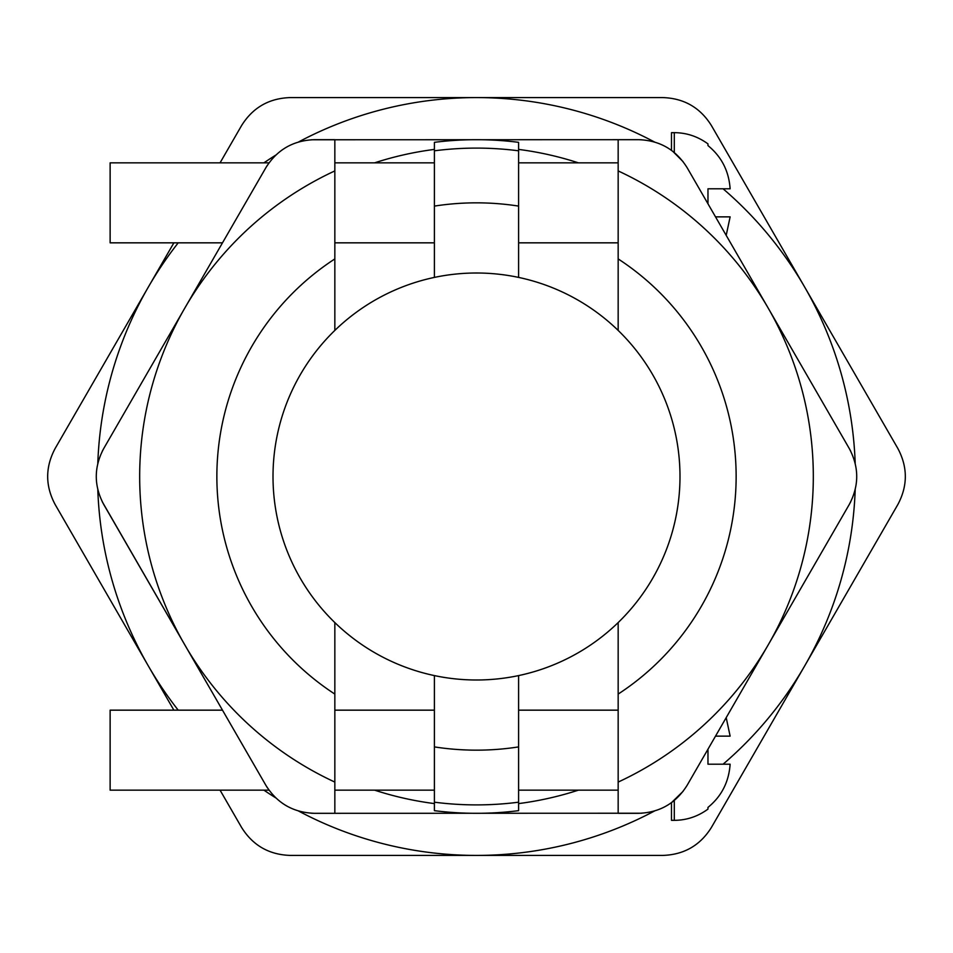 <?xml version="1.0" encoding="UTF-8"?>
<svg xmlns="http://www.w3.org/2000/svg" width="953" height="953" viewBox="0 0 953 953"><rect width="100%" height="100%" fill="white"/><g stroke="black" fill="none" stroke-linecap="round" stroke-linejoin="round"><path stroke-width="1.43" d="M683.098 161.676L672.747 151.301M674.295 152.54L674.295 132.67L671.484 132.67L671.484 150.36M245.576 202.834L222.49 242.836L110.131 242.836L110.131 162.844L269.02 162.844M245.576 750.166L265.839 785.248C269.997 791.776 269.997 791.776 265.839 785.248C269.997 791.776 269.997 791.776 265.839 785.248L103.782 504.566C93.787 485.851 93.787 467.149 103.782 448.434L265.839 167.752C269.997 161.224 269.997 161.224 265.839 167.752C269.997 161.224 269.997 161.224 265.839 167.752C277.049 149.74 293.25 140.389 314.454 139.686L334.837 139.686L334.837 170.921A336.814 336.814 0 0 0 334.837 782.079L334.837 622.583A203.489 203.489 0 0 1 334.837 330.417L334.837 170.921M618.163 170.921L618.163 139.686L638.546 139.686C659.75 140.389 675.951 149.74 687.161 167.752L768.189 308.093A336.814 336.814 0 0 0 618.163 170.921L618.163 330.417A203.489 203.489 0 0 1 618.163 622.583L618.163 782.079A336.814 336.814 0 0 0 768.189 308.093L849.218 448.434L726.198 235.355L730.129 216.867L715.524 216.867L707.972 203.799L707.972 188.801L730.129 188.801L707.972 188.801M730.129 216.867L715.524 216.867L707.972 203.799M730.129 188.801C728.878 171.004 721.492 156.602 707.972 145.595L707.972 143.891C697.799 136.47 686.577 132.717 674.295 132.67M672.866 801.604L672.056 802.212M674.295 800.46L674.295 820.33L671.484 820.33L671.484 802.64L683.098 791.324M269.02 790.156L110.131 790.156L110.131 710.164L222.49 710.164L102.316 501.862M674.295 820.33C686.577 820.283 697.799 816.53 707.972 809.109L707.972 807.405C721.492 796.398 728.878 781.996 730.129 764.199L707.972 764.199L707.972 749.201L715.524 736.133L730.129 736.133L715.524 736.133L707.972 749.201M730.129 764.199L707.972 764.199M730.129 736.133L726.198 717.645L849.218 504.566L687.161 785.248C675.951 803.26 659.75 812.611 638.546 813.314L618.163 813.314L618.163 782.079M334.837 782.079L334.837 813.314L314.454 813.314C293.25 812.611 277.049 803.26 265.839 785.248L267.448 787.869M726.198 235.355L756.039 287.044M687.161 785.248L726.198 717.645M850.684 451.138L849.218 448.434C859.213 467.149 859.213 485.851 849.218 504.566L850.684 501.862M618.163 330.417A203.489 203.489 0 0 0 518.599 277.406L518.599 142.331A336.814 336.814 0 0 0 434.401 142.331L434.401 277.406A203.489 203.489 0 0 0 334.837 330.417M518.599 795.064L518.599 705.256M434.401 705.256L434.401 810.669A336.814 336.814 0 0 0 518.599 810.669L518.599 675.594A203.489 203.489 0 0 0 618.163 622.583M334.837 622.583A203.489 203.489 0 0 0 434.401 675.594L434.401 689.912M518.599 689.912L518.599 675.594A203.489 203.489 0 0 1 434.401 675.594L434.401 746.902A273.666 273.666 0 0 0 518.599 746.902M518.599 277.406L518.599 206.098A273.666 273.666 0 0 0 434.401 206.098L434.401 277.406A203.489 203.489 0 0 1 518.599 277.406M434.401 675.594A203.489 203.489 0 0 0 518.599 675.594A203.489 203.489 0 0 1 434.401 675.594M434.401 802.188A328.392 328.392 0 0 0 518.599 802.188M518.599 150.812A328.392 328.392 0 0 0 434.401 150.812M638.546 139.686L641.631 139.769M618.163 139.686L311.369 139.769M641.631 813.231L334.837 813.314M314.454 813.314L311.369 813.231M287.103 806.202L285.471 805.249M102.316 451.138L103.782 448.434M265.839 167.752L267.448 165.131M434.401 149.407A329.798 329.798 0 0 0 374.6 162.844M374.6 790.156A329.798 329.798 0 0 0 434.401 803.593M518.599 803.593A329.798 329.798 0 0 0 578.4 790.156M578.4 162.844A329.798 329.798 0 0 0 518.599 149.407M654.604 142.057A378.913 378.913 0 0 0 476.5 97.587L662.859 97.587C684.051 98.29 700.264 107.641 711.474 125.653L804.654 287.044A378.913 378.913 0 0 0 723.089 188.801M298.396 142.057A378.913 378.913 0 0 1 476.5 97.587L290.141 97.587C268.949 98.29 252.736 107.641 241.526 125.653L220.06 162.844M855.198 463.515A378.913 378.913 0 0 0 804.654 287.044L897.833 448.434C907.816 467.149 907.816 485.851 897.833 504.566L804.654 665.956A378.913 378.913 0 0 0 855.198 489.485M723.089 764.199A378.913 378.913 0 0 0 804.654 665.956L711.474 827.347C700.264 845.359 684.051 854.71 662.859 855.413L476.5 855.413A378.913 378.913 0 0 0 654.604 810.943M298.396 810.943A378.913 378.913 0 0 0 476.5 855.413L290.141 855.413C268.949 854.71 252.736 845.359 241.526 827.347L220.06 790.156M173.875 242.836L55.167 448.434C45.184 467.149 45.184 485.851 55.167 504.566L148.346 665.956A378.913 378.913 0 0 0 178.211 710.164M263.91 790.156A378.913 378.913 0 0 0 275.905 797.971M97.802 489.485A378.913 378.913 0 0 0 148.346 665.956L173.875 710.164M178.211 242.836A378.913 378.913 0 0 0 97.802 463.515M275.905 155.029A378.913 378.913 0 0 0 263.91 162.844M334.837 258.918A259.633 259.633 0 0 0 334.837 694.082M618.163 694.082A259.633 259.633 0 0 0 618.163 258.918M618.163 162.844L518.599 162.844M434.401 162.844L334.837 162.844M618.163 242.836L518.599 242.836M434.401 242.836L334.837 242.836M618.163 710.164L518.599 710.164M434.401 710.164L334.837 710.164M618.163 790.156L518.599 790.156M434.401 790.156L334.837 790.156"/></g></svg>

